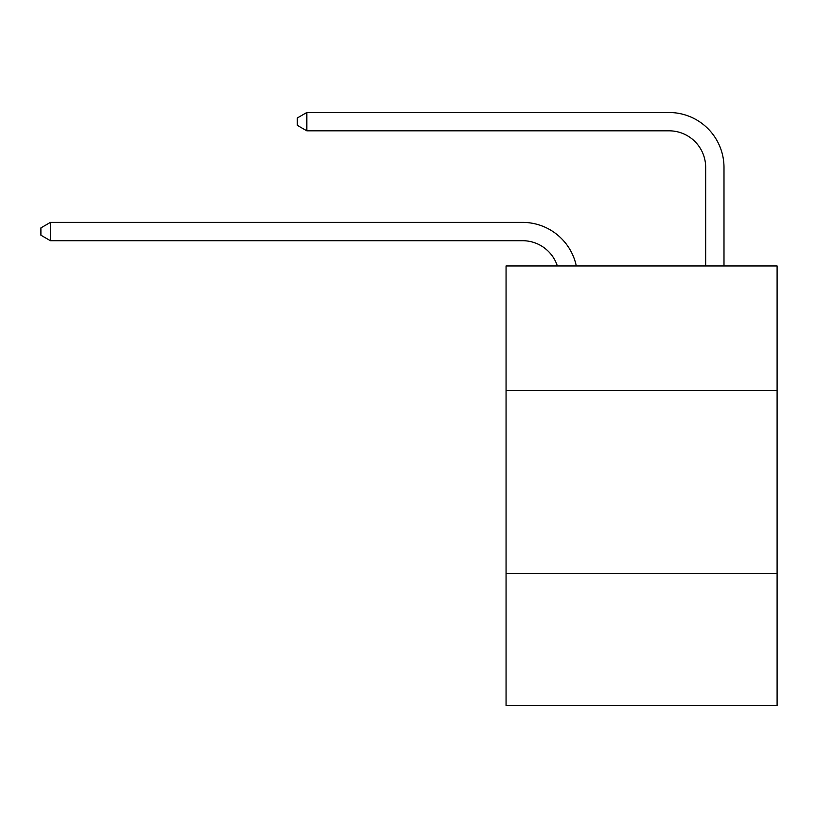 <?xml version="1.0" encoding="UTF-8"?>
<svg xmlns="http://www.w3.org/2000/svg" width="818" height="818" viewBox="0 0 818 818"><rect width="100%" height="100%" fill="white"/><g stroke="black" fill="none" stroke-linecap="round" stroke-linejoin="round"><path stroke-width="1.23" d="M777.1 390.503L777.1 265.973L506.066 265.973L506.066 390.503L777.1 390.503L777.1 705.494L506.066 705.494L506.066 390.503M777.1 573.633L506.066 573.633M522.538 240.696A36.626 36.626 -48.1 0 1 557.365 265.973A36.626 36.626 -31.6 0 0 522.538 240.696L50.419 240.696L40.9 235.206L40.9 227.885L50.419 222.384L522.538 222.384A54.939 54.939 131.9 0 1 576.301 265.973M705.678 265.973L705.678 167.445A36.626 36.626 25.6 0 0 669.052 130.819L306.811 130.819L297.292 125.328L297.292 117.996L306.811 112.506L669.052 112.506A54.939 54.939 50.9 0 1 723.991 167.445L723.991 265.973M705.678 167.445A36.626 36.626 -129.1 0 0 669.052 130.819A36.626 36.626 -129.1 0 1 705.678 167.445A36.626 36.626 -129.1 0 0 669.052 130.819A36.626 36.626 -129.1 0 1 705.678 167.445A36.626 36.626 -129.1 0 0 669.052 130.819A36.626 36.626 -129.1 0 1 705.678 167.445A36.626 36.626 -129.1 0 0 669.052 130.819A36.626 36.626 -129.1 0 1 705.678 167.445A36.626 36.626 -129.1 0 0 669.052 130.819A36.626 36.626 -129.1 0 1 705.678 167.445A36.626 36.626 -129.1 0 0 669.052 130.819A36.626 36.626 -129.1 0 1 705.678 167.445A36.626 36.626 -129.1 0 0 669.052 130.819A36.626 36.626 -129.1 0 1 705.678 167.445A36.626 36.626 -129.1 0 0 669.052 130.819A36.626 36.626 -129.1 0 1 705.678 167.445A36.626 36.626 -129.1 0 0 669.052 130.819A36.626 36.626 -129.1 0 1 705.678 167.445A36.626 36.626 -129.1 0 0 669.052 130.819A36.626 36.626 -129.1 0 1 705.678 167.445A36.626 36.626 -129.1 0 0 669.052 130.819A36.626 36.626 -129.1 0 1 705.678 167.445A36.626 36.626 -129.1 0 0 669.052 130.819A36.626 36.626 -129.1 0 1 705.678 167.445A36.626 36.626 -129.1 0 0 669.052 130.819A36.626 36.626 -129.1 0 1 705.678 167.445A36.626 36.626 -129.1 0 0 669.052 130.819A36.626 36.626 -129.1 0 1 705.678 167.445A36.626 36.626 -129.1 0 0 669.052 130.819A36.626 36.626 -129.1 0 1 705.678 167.445A36.626 36.626 -129.1 0 0 669.052 130.819A36.626 36.626 -129.1 0 1 705.678 167.445A36.626 36.626 -129.1 0 0 669.052 130.819A36.626 36.626 -129.1 0 1 705.678 167.445A36.626 36.626 -129.1 0 0 669.052 130.819A36.626 36.626 -129.1 0 1 705.678 167.445A36.626 36.626 -129.1 0 0 669.052 130.819A36.626 36.626 -129.1 0 1 705.678 167.445A36.626 36.626 -129.1 0 0 669.052 130.819A36.626 36.626 -129.1 0 1 705.678 167.445A36.626 36.626 -129.1 0 0 669.052 130.819A36.626 36.626 -129.1 0 1 705.678 167.445A36.626 36.626 -129.1 0 0 669.052 130.819A36.626 36.626 -129.1 0 1 705.678 167.445A36.626 36.626 -129.1 0 0 669.052 130.819A36.626 36.626 -129.1 0 1 705.678 167.445A36.626 36.626 -129.1 0 0 669.052 130.819A36.626 36.626 -129.1 0 1 705.678 167.445A36.626 36.626 -129.1 0 0 669.052 130.819A36.626 36.626 -129.1 0 1 705.678 167.445A36.626 36.626 -129.1 0 0 669.052 130.819A36.626 36.626 -129.1 0 1 705.678 167.445A36.626 36.626 -129.1 0 0 669.052 130.819M50.419 222.384L50.419 240.696M306.811 112.506L306.811 130.819"/></g></svg>
